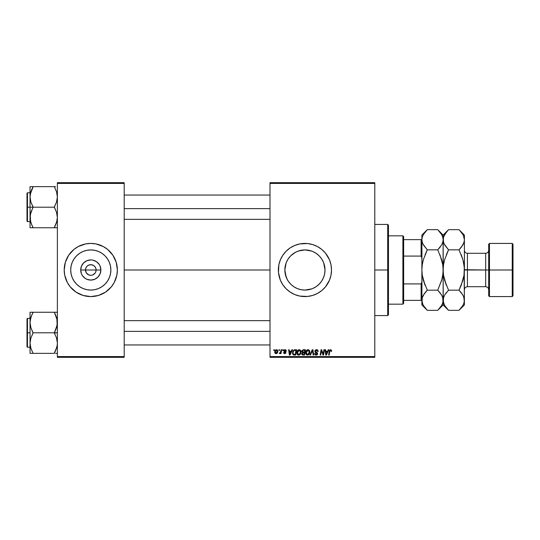 <?xml version="1.0" encoding="UTF-8"?>
<svg xmlns="http://www.w3.org/2000/svg" width="540" height="540" viewBox="0 0 540 540"><rect width="100%" height="100%" fill="white"/><g stroke="black" fill="none" stroke-linecap="round" stroke-linejoin="round"><path stroke-width="0.81" d="M85.874 272.032L86.366 272.957L85.469 270L85.874 267.968L87.028 266.24L88.756 265.086L91.483 264.728L93.744 265.579L95.209 267.043L95.999 268.961L96.106 270L85.475 270A5.312 5.312 0 0 0 90.788 275.312A5.312 5.312 0 0 0 96.106 270L100.872 270A10.085 10.085 0 0 1 90.788 280.084A10.085 10.085 0 0 1 80.703 270L96.106 270A5.312 5.312 0 0 1 90.788 275.312A5.312 5.312 0 0 1 85.475 270A5.312 5.312 0 0 1 90.788 264.688A5.312 5.312 0 0 1 96.106 270L95.702 272.032M89.748 275.211L90.788 275.312L88.756 274.914L86.366 272.957L87.831 274.421L90.038 275.265M91.827 275.211L90.788 275.312L91.827 275.211M110.869 270A20.075 20.075 0 0 1 90.788 290.075A20.075 20.075 0 0 1 70.713 270L71.098 266.085L72.239 262.319L74.095 258.842L76.592 255.805L79.63 253.307L83.106 251.451L86.873 250.31L90.788 249.925L94.703 250.31L98.469 251.451L101.945 253.307L104.983 255.805L107.48 258.842L109.337 262.319L110.477 266.085L110.862 270L110.477 273.915L109.337 277.682L107.48 281.158L104.983 284.195L101.945 286.693L98.469 288.549L94.703 289.69L90.788 290.075L86.873 289.69L83.106 288.549L79.63 286.693L76.592 284.195L74.095 281.158L72.239 277.682L71.098 273.915L70.713 270A20.075 20.075 0 0 1 90.788 249.925A20.075 20.075 0 0 1 110.869 270M116.228 277.702A26.575 26.575 0 0 0 117.369 270A26.575 26.575 0 0 1 90.788 296.575A26.575 26.575 0 0 1 64.213 270A26.575 26.575 0 0 0 65.347 277.702M65.36 277.729A26.575 26.575 0 0 0 67.338 282.508L70.241 286.862L76.019 292.1L83.072 295.434L90.788 296.582L98.503 295.434L105.556 292.1L111.335 286.862L114.23 282.528A26.575 26.575 0 0 0 116.215 277.729M67.358 282.548A26.575 26.575 0 0 0 68.674 284.742M68.702 284.789A26.575 26.575 0 0 0 112.874 284.789M112.901 284.742A26.575 26.575 0 0 0 114.217 282.548M323.71 262.906L325.006 270L324.614 273.969L325.013 270A20.075 20.075 0 0 1 304.931 290.075A20.075 20.075 0 0 1 284.857 270L285.248 273.976L287.246 279.504M324.621 273.942L323.48 277.682L321.624 281.158L319.127 284.202L316.089 286.693L312.613 288.549L308.846 289.69L310.817 289.197M320.429 282.764L317.675 285.518M318.411 284.884L319.113 284.209M314.442 287.685L312.64 288.542M311.803 288.866L304.931 290.075L308.88 289.69M299.052 289.197L298.107 288.88M293.767 286.686L292.187 285.512M289.426 282.757L290.743 284.209L289.426 282.757M308.846 289.69L304.931 290.075L301.016 289.69L297.25 288.549L293.774 286.693L290.736 284.195L288.238 281.158L286.382 277.682L285.248 273.949M328.388 282.501A26.575 26.575 0 0 0 331.513 270A26.575 26.575 0 0 1 304.931 296.575A26.575 26.575 0 0 1 278.357 270A26.575 26.575 0 0 0 278.478 272.592L280.375 280.172L282.832 284.769A26.575 26.575 0 0 0 319.68 292.113M278.485 272.619A26.575 26.575 0 0 0 280.368 280.152M280.382 280.193A26.575 26.575 0 0 0 282.832 284.762M319.714 292.086A26.575 26.575 0 0 0 321.773 290.56M321.813 290.527A26.575 26.575 0 0 0 325.465 286.875M325.485 286.848A26.575 26.575 0 0 0 327.011 284.796M327.051 284.735A26.575 26.575 0 0 0 328.354 282.555M124.2 270L270 270L124.2 270M95.209 272.957L92.819 274.914M286.119 277.02L284.857 270L286.092 263.068M297.223 288.542L295.427 287.685M304.938 290.075L300.983 289.683M323.453 277.749L322.637 279.47M324.614 273.969L323.737 277.027M270 357.325L374.794 357.325L374.794 356.569L270 356.569L270 183.431L374.794 183.431L374.794 356.569L374.794 182.675L270 182.675L374.794 182.675L374.794 183.431L270 183.431L270 182.675L270 356.569L374.794 356.569L374.794 357.325L270 357.325L270 356.569L270 357.325M282.704 349.731L282.575 350.494L283.142 350.494L283.257 349.731L282.704 349.731L283.257 349.731L282.704 349.731L282.575 350.494L283.142 350.494L283.257 349.731L283.142 350.494L282.575 350.494L282.704 349.731M278.978 349.731L278.849 350.494L279.41 350.494L279.524 349.731L278.978 349.731L279.524 349.731L278.978 349.731L278.849 350.494L279.41 350.494L279.524 349.731L279.41 350.494L278.849 350.494L278.978 349.731M299.174 349.663L297.749 350.305L296.885 352.222L297.27 354.355L298.478 355.111L300.119 354.49L300.962 352.593L300.611 350.501L299.174 349.663C297.614 350.035 296.845 351.061 296.851 352.755C296.818 354.098 297.432 354.888 298.688 355.118L300.267 354.314L300.996 351.965C301.003 350.656 300.395 349.886 299.174 349.663M291.911 349.731L291.256 351.182L289.373 351.182L289.19 349.731L288.637 349.731L289.366 355.05L290.041 355.05L292.511 349.731L291.911 349.731L292.511 349.731L291.911 349.731L291.256 351.182L289.373 351.182L289.19 349.731L288.637 349.731L289.366 355.05L290.041 355.05L292.511 349.731L290.041 355.05L289.366 355.05L288.637 349.731L289.19 349.731M303.284 349.738L301.867 350.777L301.793 351.722L302.42 352.458L301.725 354.132L302.42 354.962L304.513 355.05L305.417 349.731L303.284 349.731L305.417 349.731L303.284 349.731L301.759 351.385L302.42 352.458L301.685 353.761L302.42 354.962L304.513 355.05L305.417 349.731L304.513 355.05L302.42 354.962M310.5 355.05L309.906 355.05L312.228 349.731L309.906 355.05L310.5 355.05L312.491 350.494L313.187 355.05L313.747 355.05L312.93 349.731L312.228 349.731L312.93 349.731L312.228 349.731L309.906 355.05L310.5 355.05L312.491 350.494L313.187 355.05L313.747 355.05L312.93 349.731L313.747 355.05L313.187 355.05M331.648 350.723L330.899 349.704L329.623 350.136L328.603 355.05L329.164 355.05L330.014 350.555L330.865 350.393L331.047 351.392L331.648 350.838L331.601 351.324L330.561 349.663L329.258 351.155L328.603 355.05L329.164 355.05L329.798 351.284L330.527 350.285L331.047 351.392L331.601 351.324L331.047 351.392L331.088 350.811M323.197 353.923L323.912 349.731L323.17 354.24L321.638 349.731L321.057 349.731L320.153 355.05L320.72 355.05L321.455 350.541L322.974 355.05L323.561 355.05L324.466 349.731L323.912 349.731L324.466 349.731L323.912 349.731L323.17 354.24L321.638 349.731L321.057 349.731L320.153 355.05L320.72 355.05L321.455 350.541L322.974 355.05L323.561 355.05L324.466 349.731L323.561 355.05L322.974 355.05M282.832 284.769L286.139 288.792L290.162 292.1L294.759 294.557L299.747 296.069L307.537 296.453L312.647 295.434L317.459 293.443L321.793 290.547L325.478 286.862L329.488 280.172L331 275.184L331.513 270L331 264.816L329.488 259.828L325.478 253.138L321.793 249.453L317.459 246.557L312.647 244.566L307.537 243.547L299.747 243.931L294.759 245.444L290.162 247.901L286.139 251.208L282.832 255.231L280.375 259.828L278.863 264.816L278.478 272.606M328.293 349.731L327.638 351.182L325.748 351.182L325.573 349.731L325.019 349.731L325.748 355.05L326.423 355.05L328.887 349.731L328.293 349.731L328.887 349.731L328.293 349.731L327.638 351.182L325.748 351.182L325.573 349.731L325.019 349.731L325.748 355.05L326.423 355.05L328.887 349.731L326.423 355.05L325.748 355.05L325.019 349.731L325.573 349.731M316.541 349.663L315.36 350.082L314.901 350.906L315.212 352.242L317.068 353.606L316.798 354.321L316.069 354.496L315.151 353.41L314.597 353.464L314.84 354.456L315.839 355.097L317.216 354.753L317.635 353.707L317.27 352.769L315.603 351.689L315.509 350.798L316.784 350.312L317.635 351.526L318.188 351.466L317.804 350.15L316.541 349.663L314.874 351.23L317.081 353.74L316.163 354.496L315.151 353.41L314.591 353.579L316.143 355.118L317.635 353.707L315.428 351.175L316.501 350.285L317.493 350.744L317.635 351.526L318.188 351.466L316.541 349.663M308.009 349.663L306.585 350.305L305.721 352.222L306.113 354.355L307.314 355.111L308.954 354.49L309.798 352.593L309.447 350.501L308.009 349.663C306.45 350.035 305.681 351.061 305.694 352.755C305.654 354.098 306.268 354.888 307.523 355.118L309.103 354.314L309.832 351.965C309.839 350.656 309.231 349.886 308.009 349.663M286.43 350.973L285.633 349.738L284.04 350.116L283.966 351.338L285.397 352.654L284.816 353.187L283.534 352.499L284.087 353.511L285.228 353.599L285.93 352.796L285.775 351.986L284.425 351L284.587 350.291L285.478 350.237L285.876 351.115L286.43 350.973L285.113 349.663L283.804 350.784L285.343 352.343L284.816 353.187L283.534 352.499L284.789 353.666L285.95 352.566L284.357 350.744L285.086 350.15L285.876 351.115L286.43 351.047L285.876 351.115L285.795 350.595M295.002 349.738L293.119 350.717L292.518 353.201L293.375 354.854L295.677 355.05L296.582 349.731L294.151 349.859L292.505 352.877L293.679 354.983L295.677 355.05L296.582 349.731L295.677 355.05L293.679 354.983M276.487 349.663L275.528 350.042L274.853 351.243L275.056 353.16L275.765 353.639L276.851 353.444L277.783 351.628L277.479 350.136L276.487 349.663L274.766 352.053L276.055 353.666C277.27 353.376 277.85 352.553 277.803 351.202L276.487 349.663M281.104 349.731L280.55 352.323L279.322 353.531L280.004 353.572L280.591 352.802L280.449 353.599L281.009 353.599L281.664 349.731L281.104 349.731L281.664 349.731L281.104 349.731L280.82 351.277L279.322 353.531L280.591 352.802L280.449 353.599L281.009 353.599L281.664 349.731L281.009 353.599L280.449 353.599M273.868 349.731L273.74 350.494L274.3 350.494L274.421 349.731L273.868 349.731L274.421 349.731L273.868 349.731L273.74 350.494L274.3 350.494L274.421 349.731L274.3 350.494L273.74 350.494L273.868 349.731M322.616 260.496L323.474 262.291M320.436 257.243L321.597 258.809L320.436 257.243M312.64 251.465L316.116 253.328L319.133 255.805L321.624 258.842L323.48 262.319L324.621 266.085L325.006 270L324.621 273.915M316.096 253.314L314.449 252.322M298.296 251.053L304.925 249.925L311.594 251.06M308.873 250.31L310.804 250.803M297.189 251.471L293.753 253.321L297.25 251.451L301.016 250.31L304.931 249.925L308.846 250.31L312.613 251.451L316.089 253.307L319.127 255.805L317.689 254.495M288.252 258.822L290.743 255.791L295.427 252.315M286.409 262.251L287.314 260.375M285.242 273.915L284.857 270L285.242 266.072L286.382 262.319L288.238 258.842L290.736 255.805L293.774 253.307M57.375 357.325L124.2 357.325L124.2 356.569L57.375 356.569L57.375 183.431L124.2 183.431L124.2 356.569L124.2 182.675L57.375 182.675L124.2 182.675L124.2 183.431L57.375 183.431L57.375 182.675L57.375 356.569L124.2 356.569L124.2 357.325L57.375 357.325L57.375 356.569L57.375 357.325M114.23 282.528L116.856 275.184L117.369 270L116.222 262.285L112.887 255.231L107.649 249.453L103.316 246.557L95.972 243.931L90.788 243.419L85.603 243.931L78.26 246.557L73.926 249.453L68.688 255.231L65.353 262.285L64.206 270L64.719 275.184L67.345 282.528M278.478 267.408A26.575 26.575 0 0 0 278.357 269.987A26.575 26.575 0 0 1 304.931 243.425A26.575 26.575 0 0 1 331.513 270A26.575 26.575 0 0 0 328.388 257.499M328.354 257.445A26.575 26.575 0 0 0 327.051 255.265M327.011 255.204A26.575 26.575 0 0 0 325.485 253.152M325.465 253.125A26.575 26.575 0 0 0 321.813 249.473M321.773 249.44A26.575 26.575 0 0 0 319.714 247.914M319.68 247.887A26.575 26.575 0 0 0 282.832 255.231M282.832 255.238A26.575 26.575 0 0 0 280.382 259.808M280.368 259.848A26.575 26.575 0 0 0 278.485 267.381M297.216 244.566L294.759 245.444M286.139 288.792L286.632 289.278M312.647 295.434L315.103 294.557M324.621 266.072L325.013 270A20.075 20.075 0 0 0 304.931 249.925A20.075 20.075 0 0 0 284.857 270L285.242 266.085M291.445 255.123L290.743 255.791M293.753 253.321L292.181 254.489M304.918 249.925L299.045 250.803M324.614 266.045L323.46 262.265M65.347 262.298A26.575 26.575 0 0 0 64.213 270A26.575 26.575 0 0 1 90.788 243.425A26.575 26.575 0 0 1 117.369 270A26.575 26.575 0 0 0 116.228 262.298M116.215 262.271A26.575 26.575 0 0 0 114.237 257.492M114.217 257.452A26.575 26.575 0 0 0 112.901 255.258M112.874 255.211A26.575 26.575 0 0 0 68.702 255.211M68.674 255.258A26.575 26.575 0 0 0 67.358 257.452M67.338 257.492A26.575 26.575 0 0 0 65.36 262.271M109.58 251.208L108.979 250.621M83.072 244.566L80.615 245.444M71.996 288.792L72.596 289.379M98.503 295.434L100.96 294.557M107.791 259.322L107.487 258.849M101.945 253.307L98.469 251.451M80.109 252.997L79.637 253.3M74.095 258.842L72.239 262.319M73.784 280.678L74.088 281.151M79.63 286.693L83.106 288.549M101.466 287.003L101.939 286.7M107.48 281.158L109.337 277.682M100.872 270L100.103 273.861L97.916 277.128L94.648 279.315L90.788 280.084L86.927 279.315L85.185 278.384L82.404 275.603L81.473 273.861L80.703 270L81.473 266.139L83.66 262.872L86.927 260.685L90.788 259.916L92.752 260.111L96.39 261.617L99.171 264.398L100.103 266.139L100.872 270L96.106 270A5.312 5.312 0 0 0 90.788 264.688A5.312 5.312 0 0 0 85.475 270L80.703 270A10.085 10.085 0 0 1 90.788 259.916A10.085 10.085 0 0 1 100.872 270M86.366 267.043L85.874 267.968M95.702 267.968L94.547 266.24L92.819 265.086L90.788 264.688L88.756 265.086M321.806 351.79L321.455 350.541M321.26 351.932L320.72 355.05L320.153 355.05L321.057 349.731L321.638 349.731L322.745 352.789M326.599 353.383L327.335 351.803L325.829 351.803L326.16 354.47L326.599 353.383L326.16 354.47L325.829 351.803L327.335 351.803L326.16 354.47L326.106 353.801M331.06 351.277L330.44 350.291M331.047 351.392L330.527 350.285L329.798 351.284L329.164 355.05L328.603 355.05L329.285 351.02M331.088 351.047L330.642 350.298M316.879 349.684L317.27 349.785M318.188 351.466L317.635 351.526M316.784 350.312L317.635 351.358L317.412 350.629M316.116 350.332L315.765 350.501M315.434 351.041L315.738 351.803M315.428 351.175L316.96 352.512M315.569 351.641L316.136 352.053M317.628 353.855L317.405 354.53M316.717 355.037L316.291 355.111M315.832 355.097L314.847 354.456M314.591 353.579L315.151 353.41M315.779 354.436L316.332 354.49M316.163 354.496L317.081 353.74L316.643 353.113M316.973 354.139L316.872 353.268L315.92 352.714M317.081 353.74L316.872 353.268M314.942 350.737L315.137 350.339M309.589 350.771L309.731 351.149M309.731 351.155L309.805 351.554M309.825 351.756L309.825 352.283M309.67 353.207L309.359 353.95M308.792 354.638L308.408 354.908M306.113 354.355L305.91 353.99M305.782 353.585L305.91 353.983M305.775 353.579L305.714 353.167M305.701 352.478L305.762 351.972M306.126 350.946L306.767 350.136M306.976 354.348L308.671 353.909L307.544 354.496L306.241 352.809L307.969 350.285L309.278 351.938L308.077 354.382M306.74 354.166L306.281 353.281M309.123 353.065L308.826 353.7M306.747 351.027L307.051 350.669M309.211 351.358L309.278 351.938M301.853 354.483L301.725 354.139L301.853 354.483M302.346 352.424L301.759 351.385L303.284 349.731M302.312 353.329L302.643 352.924L302.238 353.734L303.115 354.429L302.238 353.734L302.407 353.147M302.751 352.87L303.21 352.782M304.344 352.769L304.06 354.429L302.791 354.416L304.06 354.429L304.344 352.769L302.542 352.991L304.344 352.769M302.366 351.749L302.326 351.196L303.278 352.148L304.445 352.148L304.749 350.359L303.716 350.359L304.749 350.359L304.445 352.148L302.353 351.722M302.306 351.405L303.17 350.386M302.326 351.196L302.609 350.649M302.542 352.991L302.974 352.809M285.876 351.115L284.83 350.177M285.404 350.204L284.357 350.744L285.005 351.445L284.499 351.108M285.194 350.156L284.472 351.081M283.534 352.499L284.094 352.573M284.634 353.167L284.081 352.424L284.924 353.18M284.742 353.18L285.343 352.343L284.087 351.486L283.831 350.548M285.383 352.762L284.816 353.187L285.343 352.343L283.804 350.784M284.884 351.999L284.472 351.763M284.04 350.116L284.452 349.792M285.707 350.44L285.296 350.17M290.216 353.383L290.952 351.803L289.447 351.803L289.778 354.47L290.216 353.383L289.778 354.47L289.447 351.803L290.952 351.803L289.778 354.47L289.724 353.801M293.375 354.854L292.673 353.97M292.633 353.835L292.518 353.201M292.721 351.533L292.896 351.121M294.151 349.859L295.002 349.731L294.151 349.859M293.726 354.341L294.422 354.429L293.544 354.24L293.058 352.91C293.024 351.344 293.74 350.494 295.204 350.359L295.913 350.359L295.225 354.429L294.246 354.422M293.544 354.24L293.119 353.531M293.092 352.363L293.719 350.879L294.793 350.379M294.732 350.386L294.172 350.527M293.861 350.737L293.47 351.23M293.207 351.837L293.112 352.229M300.969 351.554L300.692 350.642M300.834 353.207L300.524 353.95M299.95 354.645L298.917 355.104M298.586 355.118L298.053 354.996M297.277 354.355L297.074 353.99M296.939 353.579L296.879 353.18M296.851 352.755L296.926 351.965M297.29 350.946L298.154 349.974M298.141 354.348L299.835 353.909L298.708 354.496L297.405 352.809L299.133 350.285L300.443 351.938L299.835 353.909L298.559 354.49L299.241 354.382M297.904 354.166L297.446 353.281M300.287 353.065L299.99 353.7M297.911 351.027L298.215 350.669M277.594 352.438L277.412 352.816M275.765 353.639L275.332 353.444M274.874 352.802L274.766 352.202M274.793 351.594L274.853 351.243M275.434 351.277L276.48 350.15L277.25 351.263L276.075 353.187L275.319 351.905L276.318 350.17M277.108 352.175L276.743 352.863M276.642 352.964L276.156 353.18M279.322 353.531L279.693 353.666L280.591 352.802L279.693 353.666L279.538 352.924L279.936 353.032M279.95 353.025L280.354 352.681M280.55 352.323L280.672 351.959M308.171 354.335L307.706 354.49M307.186 350.561L307.557 350.359M295.204 350.359L295.913 350.359L295.225 354.429L294.422 354.429M294.023 350.615L294.394 350.447M298.35 350.561L298.721 350.359M275.393 352.62L275.319 351.905M387.707 270L388.463 270L388.463 225.2L388.463 314.8L388.463 270L387.707 270L387.707 224.438L387.707 270L374.794 270L387.707 270L387.707 315.562L387.707 270M30.557 221.501L30.254 214.88L33.075 206.955L30.888 202.102L30.038 196.925L30.038 207.198L33.075 207.198L30.888 202.102L30.038 196.925L30.881 191.788L33.075 186.658L54.338 186.658L56.525 191.754L57.375 196.925L56.531 202.068L54.338 207.198L33.075 207.198L54.338 207.198L56.525 212.294L57.375 217.472L56.531 222.615L54.338 227.745L33.075 227.745L30.888 222.649L30.038 217.472L30.881 212.328L33.075 207.198L30.038 207.198L30.038 227.745L57.152 227.745M27.459 207.198L27.459 192.773L27.459 207.198L30.038 207.198L27.459 207.198L27.459 221.63L27 221.171L27 193.226L27.459 221.63L27.459 207.198L27 207.198L27 193.226L27.459 192.773L27.459 207.198M55.566 186.658L30.038 186.658L30.038 227.745L30.881 227.745L30.26 227.745M55.559 227.745L54.338 227.495L56.862 221.474M31.759 224.91L30.26 220.104M56.855 192.895L57.152 194.319M54.338 186.658L56.525 191.754L57.375 196.925L56.531 202.068L54.338 206.955L56.525 212.294L57.375 217.472L57.159 220.064L55.566 225.099L57.152 220.104M33.075 186.901L31.847 189.29L33.075 186.658L30.038 186.658L30.038 196.925L30.881 191.788L33.075 186.901L30.26 194.319M30.26 186.658L31.847 186.658M27 207.198L27 221.171L27 207.198M32.508 226.463L30.881 222.635M31.847 225.099L33.075 227.495L31.853 227.745L33.075 227.745M30.564 221.522L30.881 222.615L30.564 221.522M30.881 227.745L31.847 227.745M31.772 189.472L30.55 192.929M54.905 187.94L56.531 191.768M56.842 192.847L56.531 191.788L56.842 192.847M124.2 208.629L270 208.629L124.2 208.629M54.338 227.495L56.849 221.522M31.847 189.29L30.571 192.847M270 331.371L124.2 331.371L270 331.371M56.855 318.499L57.159 325.121L54.338 332.802L57.375 332.802L54.338 333.045L56.525 337.898L57.375 343.076L57.159 345.661L55.566 350.703L57.152 345.681M27.459 332.802L27.459 347.227L27.459 332.802L27 332.802L27 318.829L27.459 318.371L27.459 347.227L27 346.775L27 332.802L30.038 332.802L27.459 332.802L27.459 318.371L27.459 332.802M57.159 312.255L30.038 312.255L30.038 353.342L54.338 353.342L55.566 350.71L54.338 353.342L33.075 353.342L30.888 348.246L30.038 343.076L30.881 337.932L33.075 333.045L30.888 327.706L30.038 322.529L30.254 319.937L31.847 314.901L30.55 318.526M30.557 347.105L30.26 345.681M32.508 352.06L30.888 348.246L30.038 343.076L30.881 337.932L33.075 332.802L54.338 332.802L33.075 332.802L30.888 327.706L30.038 322.529L30.038 353.342L31.853 353.342M55.654 315.09L57.152 319.896L57.375 322.529L56.531 327.672L54.338 333.045L56.525 337.898L57.375 343.076L57.159 345.661L55.566 350.703L56.862 347.072M33.075 312.505L31.847 314.894L33.075 312.255L30.038 312.255L30.038 322.529L30.881 317.385L33.075 312.255L54.338 312.255L57.152 319.896M30.26 312.255L31.847 312.255M55.559 353.342L57.152 353.342M27 332.802L27 318.829L27 332.802M31.772 315.07L30.26 319.896M30.881 348.233L33.075 353.342M56.531 312.255L54.338 312.255L56.531 317.365M54.338 312.255L55.559 312.255M54.905 313.538L55.566 314.901M56.849 318.478L56.531 317.385L56.849 318.478M54.338 353.099L56.842 347.152M31.847 314.894L30.564 318.478M57.159 353.342L56.531 353.342L57.159 353.342M30.881 353.342L30.254 353.342L30.881 353.342M402.894 235.832L403.65 236.588L403.65 239.625L403.65 236.588L402.894 235.832L388.463 235.832L402.894 235.832L402.894 304.169L388.463 304.169L402.894 304.169L402.894 235.832M403.65 303.413L402.894 304.169L403.65 303.413L403.65 300.375L403.65 303.413M403.65 256.082L403.65 283.918L403.65 239.625L403.65 256.082L421.119 256.082L421.875 258.019L421.119 256.082L421.119 239.625L403.65 239.625L421.119 239.625L421.119 256.082L403.65 256.082M403.65 300.375L403.65 283.918L403.65 300.375L421.875 300.375L421.119 300.375L421.119 283.918L403.65 283.918L421.119 283.918L421.119 300.375L403.65 300.375M421.875 239.625L421.119 239.625L421.875 239.625M421.875 281.981L421.119 283.918L421.875 281.981M489.463 270L489.463 243.425L489.463 270L513 270L513 244.181L513 295.819L513 270L512.244 270L512.244 243.425L512.244 270L489.463 270L489.463 296.575L489.463 270L488.7 270L489.463 270M488.7 244.181L488.7 295.819L488.7 270L485.663 270L485.663 286.706L485.663 270L488.7 270L488.7 244.181L489.463 243.425L512.244 243.425L513 244.181M459.473 230.155L462.881 234.536L464.002 237.101L464.4 239.747L464.4 235.069L464.4 270L467.438 270L467.438 286.706L467.438 270L485.663 270L485.663 253.294C487.505 253.112 488.518 252.099 488.7 250.256M485.663 253.294L467.438 253.294L467.438 286.706C465.595 286.889 464.582 287.901 464.4 289.744M422.813 243.824L421.976 241.076L422.267 242.379L421.875 239.747L422.26 237.141L423.38 234.569L427.282 229.662L437.731 229.662L427.282 229.662L426.796 230.155M438.426 230.378L441.619 234.536L442.739 237.101L443.138 239.747L442.753 242.359L441.632 244.924L437.731 249.831L440.451 246.726M442.246 243.722L443.036 241.07M423.394 234.536L427.282 229.662L421.875 235.069L421.875 270L422.273 264.728L423.387 259.612L427.282 249.831L423.394 244.958L422.273 242.399M443.036 272.646L443.138 239.747L442.753 242.359L441.632 244.924L437.731 249.831L427.282 249.831L437.731 249.831L441.632 259.632L442.746 264.749L443.138 270L442.739 275.272L441.626 280.388L437.731 290.169L427.282 290.169L423.38 280.368L422.267 275.252L421.875 270L421.875 300.254L422.26 297.641L423.38 295.076L427.282 290.169L437.731 290.169L441.619 295.043L442.739 297.601L443.138 300.254L442.753 302.859L441.632 305.431L437.731 310.338L427.282 310.338L423.394 305.465L422.273 302.9L421.875 300.254L421.875 304.931L422.26 297.641L424.562 293.274M426.803 309.845L427.282 310.338L437.731 310.338L438.244 309.818M441.619 305.465L437.731 310.338L443.138 304.931L442.746 297.628M442.199 296.176L442.739 297.601M440.073 292.775L442.172 296.116M423.387 280.388L425.101 285.363L422.267 275.252L423.387 280.388L427.282 290.169L425.101 292.572M422.766 296.278L421.976 298.931M440.046 292.741L437.731 290.169L441.875 279.47M442.537 263.486L439.911 254.637L442.746 264.749L443.138 269.912M422.105 265.984L421.875 270L422.267 264.749L423.387 259.612L427.282 249.831L425.108 254.63L427.282 249.831L422.84 243.884M423.387 259.619L423.137 260.53M441.626 280.388L442.908 274.016M442.739 302.9L441.632 305.431M438.419 309.629L439.904 307.935M448.065 309.845L444.656 305.465L443.239 301.583L443.138 270L443.138 300.254L442.753 302.859M439.911 247.428L437.731 249.831L441.626 259.612M444.103 243.884L443.239 241.076L443.522 237.141L444.643 234.569L448.544 229.662L443.138 235.069L437.731 229.662L441.619 234.536L442.739 237.101L443.138 239.747L443.138 235.069L443.529 242.372M442.166 235.609L441.619 234.536M442.186 243.857L442.739 242.399M421.976 272.653L422.476 276.514M422.827 296.143L422.273 297.601M422.834 304.371L421.875 300.254L421.976 272.639M421.875 304.931L427.282 310.338L423.394 305.465M422.03 238.093L421.875 239.747L422.26 237.141L423.38 234.569M426.587 230.378L425.108 232.065M421.976 267.347L421.875 239.747L422.267 242.372M421.875 235.069L421.875 239.747M443.239 267.361L443.138 270L443.239 267.361M443.239 267.347L443.408 265.633M443.826 263.041L444.407 260.503M444.096 304.371L443.138 300.254L443.522 297.641L444.643 295.076L448.544 290.169L444.643 280.368L443.529 275.245L443.138 270L443.536 264.728L444.65 259.612L448.544 249.831L446.371 254.624L448.544 249.831L444.656 244.958L443.536 242.399L443.138 239.747L443.239 272.653M464.299 272.646L464.4 270L464.002 275.272L462.888 280.388L458.993 290.169L448.544 290.169L444.643 295.076L443.522 297.641L443.138 304.931L448.544 310.338L444.656 305.465M443.239 298.924L444.089 296.143M446.364 292.572L445.824 293.274M444.65 280.388L446.371 285.37L443.529 275.245L443.138 270.29M443.826 276.959L444.11 278.303M443.138 270L443.529 264.742L444.65 259.612L448.544 249.831L458.993 249.831L461.174 247.428L458.993 249.831L462.895 259.632L464.299 267.361L464.4 304.931L464.009 297.628M463.435 296.116L464.4 300.254L464.123 274.408M463.712 276.959L463.131 279.497M461.167 285.377L458.993 290.169L461.167 285.377L458.993 290.169L462.881 295.043L464.002 297.601L464.4 300.254L464.015 302.859L462.895 305.431L459.506 309.818M461.308 292.741L463.462 296.176M464.299 241.076L463.448 243.857M463.421 235.589L464.4 239.747L464.015 242.359L462.895 244.924L458.993 249.831L462.895 259.632L464.009 264.755L464.4 270L464.4 239.747L464.015 242.359L461.714 246.726M462.888 259.612L461.174 254.637L462.895 259.625M463.712 263.041L463.442 261.745M461.174 285.363L464.009 275.245L464.299 267.347M461.234 232.146L462.881 234.536M464.245 301.907L464.4 300.254L464.015 302.859L462.895 305.431L458.993 310.338L448.544 310.338L458.993 310.338L464.4 304.931M459.682 309.629L461.167 307.935M444.643 280.368L448.544 290.169L458.993 290.169L461.336 292.775M443.529 242.379L443.138 239.747L443.522 237.141L446.364 232.072M464.4 235.069L458.993 229.662L448.544 229.662L458.993 229.662L461.174 232.065M461.174 247.428L458.993 249.831L448.544 249.831L444.076 243.824M463.509 243.722L464.002 242.399M467.438 286.706L485.663 286.706L485.663 270L464.4 269.71M464.4 300.254L464.009 297.621M444.029 296.278L443.536 297.601M488.7 295.819L489.463 296.575L512.244 296.575L512.244 270L512.244 296.575L513 295.819M485.663 270L485.663 253.294L485.663 270M467.438 270L467.438 253.294L467.438 270M374.794 224.438L387.707 224.438L388.463 225.2M374.794 315.562L387.707 315.562L388.463 314.8M30.038 192.773L27.459 192.773M30.038 221.63L27.459 221.63M124.2 195.048L270 195.048M124.2 219.348L270 219.348M270 344.952L124.2 344.952M270 320.652L124.2 320.652M30.038 347.227L27.459 347.227M30.038 318.371L27.459 318.371M485.663 286.706C487.505 286.889 488.518 287.901 488.7 289.744M467.438 253.294C465.595 253.112 464.582 252.099 464.4 250.256"/></g></svg>
